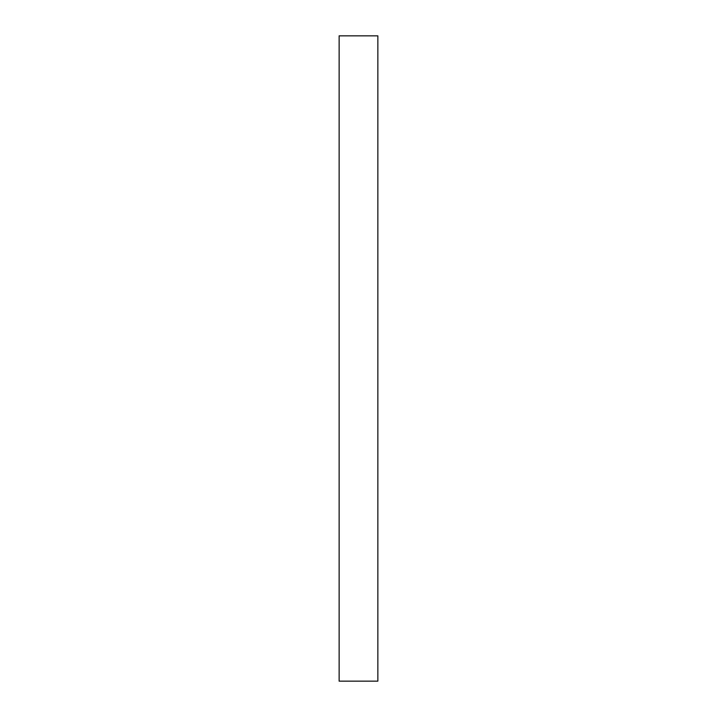 <?xml version="1.0" encoding="UTF-8"?>
<svg xmlns="http://www.w3.org/2000/svg" width="717" height="717" viewBox="0 0 717 717"><rect width="100%" height="100%" fill="white"/><g stroke="black" fill="none" stroke-linecap="round" stroke-linejoin="round"><path stroke-width="1.08" d="M377.859 681.15L339.141 681.15L339.141 35.85L377.859 35.85L377.859 681.15"/></g></svg>
